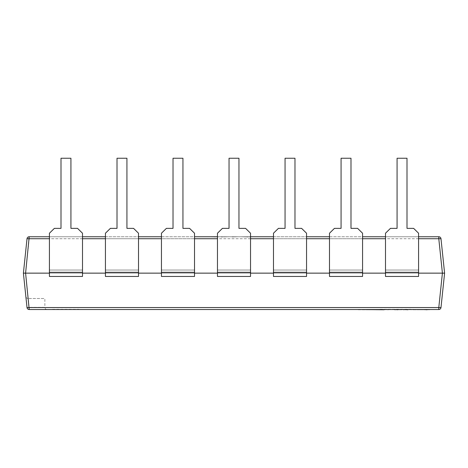 <?xml version="1.0" encoding="UTF-8"?>
<svg xmlns="http://www.w3.org/2000/svg" width="468" height="468" viewBox="0 0 468 468"><rect width="100%" height="100%" fill="white"/><g stroke="black" fill="none" stroke-linecap="round" stroke-linejoin="round"><path stroke-width="0.35" stroke-dasharray="2.34 1.75" d="M418.579 272.306L418.579 276.453L385.497 276.453L418.579 276.453L418.579 273.142L385.497 273.142L385.497 233.228L390.464 228.355L397.075 228.355L397.075 158.248L397.075 228.355L397.075 158.248L407.002 158.248L407.002 228.355L413.618 228.355L418.579 233.228L418.579 270.036L418.579 233.228L413.618 228.355L418.579 233.228L418.579 272.306L385.497 272.306L385.497 233.228L390.464 228.355L397.075 228.355L390.464 228.355L385.497 233.228L385.497 276.453L385.497 273.142L418.579 273.142L418.579 270.036L418.579 276.453L385.497 276.453L385.497 272.306M418.579 273.142L385.497 273.142M407.002 228.355L413.618 228.355L407.002 228.355L407.002 158.248L397.075 158.248L407.002 158.248L407.002 228.355M362.565 272.306L362.565 276.453L329.49 276.453L362.565 276.453L362.565 273.142L329.49 273.142L329.49 276.453L329.49 233.228L334.45 228.355L341.067 228.355L341.067 158.248L341.067 228.355L334.45 228.355L329.49 233.228L329.49 273.142L329.49 233.228L334.45 228.355L341.067 228.355L341.067 158.248L350.988 158.248L350.988 228.355L357.605 228.355L362.565 233.228L362.565 276.453L329.49 276.453L329.49 273.142L362.565 273.142L329.49 273.142L362.565 273.142L362.565 233.228L357.605 228.355L350.988 228.355L350.988 158.248L341.067 158.248L350.988 158.248L350.988 228.355L357.605 228.355L362.565 233.228L362.565 272.306L329.49 272.306M306.552 272.306L306.552 276.453L273.476 276.453L306.552 276.453L306.552 273.142L273.476 273.142L273.476 276.453L273.476 233.228L278.437 228.355L285.053 228.355L285.053 158.248L285.053 228.355L278.437 228.355L273.476 233.228L273.476 273.142L273.476 233.228L278.437 228.355L285.053 228.355L285.053 158.248L294.975 158.248L294.975 228.355L301.591 228.355L306.552 233.228L306.552 276.453L273.476 276.453L273.476 273.142L306.552 273.142L273.476 273.142L306.552 273.142L306.552 233.228L301.591 228.355L294.975 228.355L294.975 158.248L285.053 158.248L294.975 158.248L294.975 228.355L301.591 228.355L306.552 233.228L306.552 272.306L273.476 272.306M250.538 272.306L250.538 276.453L217.462 276.453L250.538 276.453L250.538 273.142L217.462 273.142L217.462 276.453L217.462 233.228L222.423 228.355L229.039 228.355L229.039 158.248L229.039 228.355L222.423 228.355L217.462 233.228L217.462 273.142L217.462 233.228L222.423 228.355L229.039 228.355L229.039 158.248L238.961 158.248L238.961 228.355L245.577 228.355L250.538 233.228L250.538 276.453L217.462 276.453L217.462 273.142L250.538 273.142L217.462 273.142L250.538 273.142L250.538 233.228L245.577 228.355L238.961 228.355L238.961 158.248L229.039 158.248L238.961 158.248L238.961 228.355L245.577 228.355L250.538 233.228L250.538 272.306L217.462 272.306M194.524 272.306L194.524 276.453L161.448 276.453L194.524 276.453L194.524 273.142L161.448 273.142L161.448 276.453L161.448 233.228L166.409 228.355L173.025 228.355L173.025 158.248L173.025 228.355L166.409 228.355L161.448 233.228L161.448 273.142L161.448 233.228L166.409 228.355L173.025 228.355L173.025 158.248L182.947 158.248L182.947 228.355L189.563 228.355L194.524 233.228L194.524 276.453L161.448 276.453L161.448 273.142L194.524 273.142L161.448 273.142L194.524 273.142L194.524 233.228L189.563 228.355L182.947 228.355L182.947 158.248L173.025 158.248L182.947 158.248L182.947 228.355L189.563 228.355L194.524 233.228L194.524 272.306L161.448 272.306M138.51 272.306L138.51 276.453L105.435 276.453L138.51 276.453L138.51 273.142L105.435 273.142L105.435 276.453L105.435 233.228L110.395 228.355L117.012 228.355L117.012 158.248L117.012 228.355L110.395 228.355L105.435 233.228L105.435 273.142L105.435 233.228L110.395 228.355L117.012 228.355L117.012 158.248L126.933 158.248L126.933 228.355L133.55 228.355L138.51 233.228L138.51 276.453L105.435 276.453L105.435 273.142L138.51 273.142L105.435 273.142L138.51 273.142L138.51 233.228L133.55 228.355L126.933 228.355L126.933 158.248L117.012 158.248L126.933 158.248L126.933 228.355L133.55 228.355L138.51 233.228L138.51 272.306L105.435 272.306M82.503 272.306L82.503 276.453L49.421 276.453L82.503 276.453L82.503 273.142L49.421 273.142L49.421 276.453L49.421 233.228L54.382 228.355L60.998 228.355L60.998 158.248L60.998 228.355L54.382 228.355L49.421 233.228L49.421 273.142L49.421 233.228L54.382 228.355L60.998 228.355L60.998 158.248L70.925 158.248L70.925 228.355L77.536 228.355L82.503 233.228L82.503 276.453L49.421 276.453L49.421 273.142L82.503 273.142L49.421 273.142L82.503 273.142L82.503 233.228L77.536 228.355L70.925 228.355L70.925 158.248L60.998 158.248L70.925 158.248L70.925 228.355L77.536 228.355L82.503 233.228L82.503 272.306L49.421 272.306M29.209 309.529L28.987 307.324L27.015 307.552A2.205 2.205 0 0 0 29.209 309.529L438.791 309.529L438.791 307.552L29.209 307.552L29.209 309.529A2.205 2.205 0 0 1 27.015 307.552A2.205 2.205 0 0 0 29.209 309.529A2.205 2.205 0 0 1 27.015 307.552A2.205 2.205 0 0 0 29.209 309.529L47.069 309.529L29.209 309.529L28.168 298.502L28.987 307.324L27.015 307.552L29.209 307.552L25.594 273.142L444.6 273.142L440.985 238.733L438.791 238.733L442.406 273.142L438.791 307.552L440.985 307.552L444.6 273.142M47.069 309.529A2.205 2.205 0 0 1 44.864 307.324L28.987 307.324L44.864 307.324L44.864 298.502L28.168 298.502L44.864 298.502M427.091 309.529L423.599 309.529L427.091 309.529M416.479 309.529L412.858 309.529L416.479 309.529M404.434 309.529L423.224 309.752M411.079 309.529L409.763 309.529L411.951 309.529L411.079 309.752M408.055 309.529L409.769 309.529L407.335 309.529L409.225 309.529L407.511 309.529L408.055 309.752M405.042 309.529L403.662 309.529M406.669 309.529L404.527 309.529L406.669 309.529M400.778 309.529L399.122 309.752L401.673 309.752L398.654 309.752L400.778 309.752M414.8 309.529L413.788 309.529L414.8 309.529M79.045 309.529L52.586 309.529M413.209 309.529L380.133 309.529M397.777 309.529L395.097 309.529M401.222 309.529L398.964 309.529M407.71 309.529L405.3 309.529L407.71 309.529M423.224 309.529L422.212 309.529L423.224 309.529M383.982 309.529L358.201 309.529L383.982 309.529M372.171 309.529L380.063 309.529L372.171 309.752M52.586 309.307L79.045 309.307M380.133 309.307L413.209 309.307M255.007 236.755L249.362 236.978L255.007 236.755M238.066 236.755L232.151 236.978L238.066 236.755M229.999 236.755L221.124 236.978L229.999 236.755M211.981 236.755L220.317 236.755L211.981 236.978M438.791 236.755L29.209 236.755L29.209 238.733L438.791 238.733L438.791 236.755M49.421 236.755L82.503 236.755M105.435 236.755L138.51 236.755M161.448 236.755L194.524 236.755M217.462 236.755L250.538 236.755M273.476 236.755L306.552 236.755M329.49 236.755L362.565 236.755M385.497 236.755L418.579 236.755M240.219 236.755L248.42 236.978L240.219 236.755M362.565 273.142L329.49 273.142M306.552 273.142L273.476 273.142M250.538 273.142L217.462 273.142M194.524 273.142L161.448 273.142M138.51 273.142L105.435 273.142M82.503 273.142L49.421 273.142M27.015 238.733L23.4 273.142L25.594 273.142L29.209 238.733L27.015 238.733A2.205 2.205 0 0 1 29.209 236.755A2.205 2.205 0 0 0 27.015 238.733M440.985 307.552A2.205 2.205 0 0 1 438.791 309.529A2.205 2.205 0 0 0 440.985 307.552M28.051 298.502C26.664 298.268 25.933 297.607 25.857 296.531C25.933 297.607 26.664 298.268 28.051 298.502M213.589 236.978L217.281 236.978L213.589 236.755M395.097 309.752L397.777 309.752M398.964 309.752L403.088 309.529M398.052 309.752L401.222 309.752M405.3 309.752L407.897 309.752L405.3 309.752M413.887 309.752L413.15 309.752L413.887 309.529M417.052 309.752L419.31 309.752L417.052 309.529M394.226 309.529L397.847 309.529M404.937 309.529L406.903 309.529M406.903 309.752L404.527 309.529M404.785 309.752L404.2 309.752M404.937 309.752L406.037 309.529M406.037 309.752L405.042 309.752M416.134 309.752L413.73 309.752L416.134 309.529M419.632 309.752L421.592 309.752L419.632 309.529M422.311 309.752L421.574 309.752L422.311 309.529M423.599 309.752L429.653 309.752M425.482 309.752L427.734 309.752L425.482 309.529M358.201 309.752L388.721 309.752M368.532 309.752C370.937 309.752 370.937 309.752 368.532 309.752C370.937 309.752 370.937 309.752 368.532 309.752C366.134 309.752 366.134 309.752 368.532 309.752C366.134 309.752 366.134 309.752 368.532 309.752L368.532 309.529C370.937 309.529 370.937 309.529 368.532 309.529C370.937 309.529 370.937 309.529 368.532 309.529C366.134 309.529 366.134 309.529 368.532 309.529C366.134 309.529 366.134 309.529 368.532 309.529L368.532 309.752M418.579 270.036L385.497 270.036L418.579 270.036M362.565 270.036L329.49 270.036L362.565 270.036M306.552 270.036L273.476 270.036L306.552 270.036M250.538 270.036L217.462 270.036L250.538 270.036M194.524 270.036L161.448 270.036L194.524 270.036M138.51 270.036L105.435 270.036L138.51 270.036M82.503 270.036L49.421 270.036L82.503 270.036M418.579 238.733L385.497 238.733M362.565 238.733L329.49 238.733M306.552 238.733L273.476 238.733M250.538 238.733L217.462 238.733M194.524 238.733L161.448 238.733M138.51 238.733L105.435 238.733M82.503 238.733L49.421 238.733"/><path stroke-width="0.7" d="M418.579 272.306L418.579 233.228L413.618 228.355L407.002 228.355L407.002 158.248L397.075 158.248L397.075 228.355L390.464 228.355L385.497 233.228L385.497 276.453L418.579 276.453L418.579 272.306L385.497 272.306M362.565 272.306L362.565 233.228L357.605 228.355L350.988 228.355L350.988 158.248L341.067 158.248L341.067 228.355L334.45 228.355L329.49 233.228L329.49 276.453L362.565 276.453L362.565 272.306L329.49 272.306M306.552 272.306L306.552 233.228L301.591 228.355L294.975 228.355L294.975 158.248L285.053 158.248L285.053 228.355L278.437 228.355L273.476 233.228L273.476 276.453L306.552 276.453L306.552 272.306L273.476 272.306M250.538 272.306L250.538 233.228L245.577 228.355L238.961 228.355L238.961 158.248L229.039 158.248L229.039 228.355L222.423 228.355L217.462 233.228L217.462 276.453L250.538 276.453L250.538 272.306L217.462 272.306M194.524 272.306L194.524 233.228L189.563 228.355L182.947 228.355L182.947 158.248L173.025 158.248L173.025 228.355L166.409 228.355L161.448 233.228L161.448 276.453L194.524 276.453L194.524 272.306L161.448 272.306M138.51 272.306L138.51 233.228L133.55 228.355L126.933 228.355L126.933 158.248L117.012 158.248L117.012 228.355L110.395 228.355L105.435 233.228L105.435 276.453L138.51 276.453L138.51 272.306L105.435 272.306M82.503 272.306L82.503 233.228L77.536 228.355L70.925 228.355L70.925 158.248L60.998 158.248L60.998 228.355L54.382 228.355L49.421 233.228L49.421 276.453L82.503 276.453L82.503 272.306L49.421 272.306M418.579 236.755L438.791 236.755A2.205 2.205 0 0 1 440.985 238.733L444.6 273.142L440.985 307.552A2.205 2.205 0 0 1 438.791 309.529L29.209 309.529A2.205 2.205 0 0 1 27.015 307.552L23.4 273.142L27.015 238.733A2.205 2.205 0 0 1 29.209 236.755L49.421 236.755M82.503 236.755L105.435 236.755M138.51 236.755L161.448 236.755M194.524 236.755L217.462 236.755M250.538 236.755L273.476 236.755M306.552 236.755L329.49 236.755M362.565 236.755L385.497 236.755M440.985 238.733L438.791 238.733L438.791 236.755A2.205 2.205 0 0 1 440.985 238.733A2.205 2.205 0 0 0 438.791 236.755A2.205 2.205 0 0 1 440.985 238.733M444.6 273.142L418.579 273.142M385.497 273.142L362.565 273.142M329.49 273.142L306.552 273.142M273.476 273.142L250.538 273.142M217.462 273.142L194.524 273.142M161.448 273.142L138.51 273.142M105.435 273.142L82.503 273.142M49.421 273.142L23.4 273.142L27.015 307.552L25.857 296.531L27.015 307.552L438.791 307.552L442.406 273.142L438.791 238.733L418.579 238.733M49.421 238.733L27.015 238.733M440.985 307.552L438.791 307.552L438.791 309.529A2.205 2.205 0 0 0 440.985 307.552M397.777 309.752L395.097 309.529M395.097 309.752L394.226 309.529M398.052 309.529L403.088 309.529M423.224 309.529L408.049 309.529M407.897 309.752L404.434 309.529M403.662 309.752L404.2 309.529M429.653 309.529L427.091 309.529M427.091 309.752L423.599 309.529M383.982 309.529L388.721 309.529M383.982 309.752L358.201 309.529M29.209 309.529L25.594 273.142L29.209 236.755M385.497 238.733L362.565 238.733M329.49 238.733L306.552 238.733M273.476 238.733L250.538 238.733M217.462 238.733L194.524 238.733M161.448 238.733L138.51 238.733M105.435 238.733L82.503 238.733"/></g></svg>
